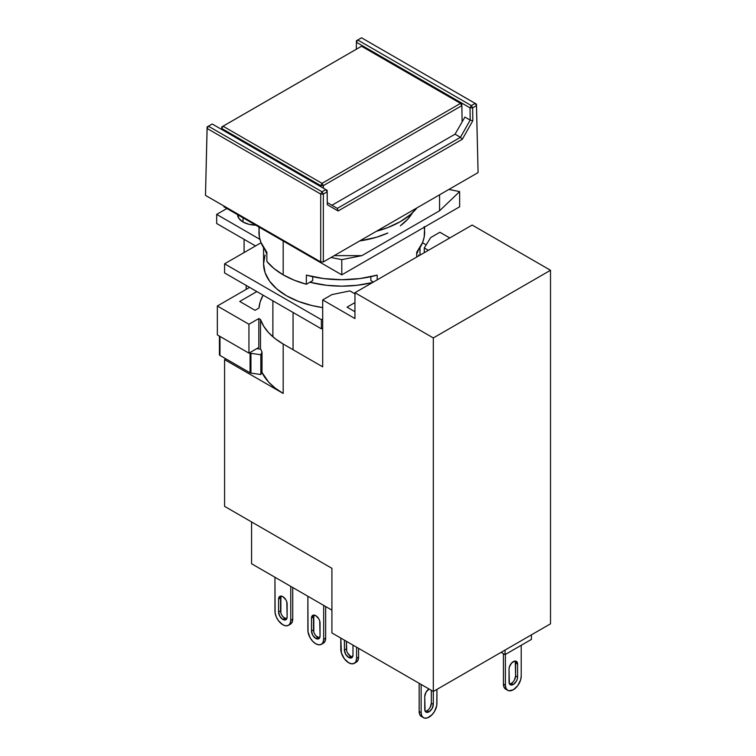 <?xml version="1.0" encoding="UTF-8"?>
<svg xmlns="http://www.w3.org/2000/svg" width="756" height="756" viewBox="0 0 756 756"><rect width="100%" height="100%" fill="white"/><g stroke="black" fill="none" stroke-linecap="round" stroke-linejoin="round"><path stroke-width="1.13" d="M376.488 231.241A82.876 47.845 0 0 0 417.047 207.815L410.697 214.364L400.387 221.621L387.828 227.565L376.488 231.241M293.063 312.474L293.063 349.735L293.063 312.474M223.048 126.205L221.725 126.951L221.725 128.463L223.048 126.205L361.538 46.239L460.527 103.392L322.028 183.349L320.714 185.617L323.351 185.617L322.028 183.349L223.048 126.205L361.538 46.239L362.852 46.985L361.538 46.239L360.225 46.985L361.538 46.239L460.527 103.392L461.84 105.66L461.84 104.139L460.527 103.392L322.028 183.349L223.048 126.205L221.725 128.463L320.714 185.617L322.028 183.349L323.351 185.617L461.84 105.66L460.527 103.392L461.84 104.139L362.852 46.985L461.84 104.139L462.114 121.933L461.84 104.139L462.114 121.933L461.84 105.66L323.351 185.617L323.351 188.168L323.351 185.617L320.714 185.617L221.725 128.463L221.716 129.484L221.725 126.951L223.048 126.205M360.225 46.985L221.725 126.951L221.716 129.484L221.725 126.951L360.225 46.985M320.714 186.647L320.714 185.617L320.714 186.647M327.291 202.608L327.15 190.361L325.836 189.595L327.15 190.361L327.301 204.744L338.102 210.971L337.318 208.401L327.291 202.608L337.327 208.401L338.102 210.971L462.322 139.255L472.821 120.733L472.661 107.843L471.347 105.585L470.034 107.862L470.175 120.119L464.912 117.076L455.036 134.181L331.912 205.273L455.036 134.181L464.912 117.076L470.175 120.119L460.451 137.309L455.036 134.181L460.451 137.309L337.318 208.401L460.461 137.309L462.322 139.255L460.461 137.309L470.204 120.1L472.821 120.733L470.204 120.1L470.034 107.862L472.661 107.843L471.347 105.585L357.739 39.992L356.426 40.73L356.426 42.279L470.034 107.862L471.347 105.585L475.146 103.392L476.469 105.651L472.661 107.843L470.034 107.862L356.426 42.279L357.739 39.992L356.426 42.279L356.426 40.73L356.322 49.244L356.426 40.73L361.538 37.8L356.426 40.73L361.538 37.8L357.739 39.992L471.347 105.585L475.146 103.392L361.538 37.8L476.46 104.13L475.146 103.392L476.469 105.651L476.46 104.13L361.538 37.8L476.46 104.13L478.085 172.576L476.469 105.651L472.661 107.843L472.821 120.733L462.322 139.255L338.102 210.971L327.301 204.744L327.291 202.608M212.219 124.003L325.836 189.595L212.219 124.003L208.42 126.205L322.028 191.788L325.836 189.595L327.15 191.854L327.301 204.744L327.15 191.854L323.351 194.056L322.028 191.788L320.714 194.056L323.351 194.056L322.028 191.788L320.714 194.056L207.106 128.463L208.42 126.205L207.106 126.942L207.106 128.463L208.42 126.205L322.028 191.788L325.836 189.595L327.15 191.854L323.351 194.056L323.351 261.916L320.714 261.916L320.714 194.056L323.351 194.056L323.351 261.916L478.085 172.576L476.46 104.13L478.085 172.576L323.351 261.916L320.714 261.916L320.714 194.056L207.106 128.463L205.49 195.388L207.106 126.942L205.49 195.388L320.714 261.916L205.49 195.388L207.106 126.942L212.219 124.003M356.341 49.234L356.426 42.279L356.341 49.234M424.664 226.989L424.154 237.157L422.651 242.364L416.707 252.334L416.707 257.049L416.707 252.334A82.876 47.845 0 0 0 424.664 231.884L424.154 226.611M377.206 275.137L377.206 279.862L377.206 275.137A82.876 47.845 0 0 1 306.369 275.137L323.634 278.567L341.788 279.729L359.932 278.567L377.206 275.137M306.369 284.265L306.369 275.137L306.369 284.265L312.71 280.608L306.369 284.265A82.876 47.845 0 0 1 283.188 274.844L283.188 241.003L283.188 274.844L294.075 280.126L306.369 284.265M223.927 206.794L341.788 274.844L459.648 206.794L459.648 191.589L439.557 210.792L361.869 255.641L341.788 259.629L331.015 257.494L341.788 259.629L341.788 274.844L341.788 259.629L361.869 255.641L439.557 210.792L439.557 194.821L439.557 210.792L459.648 191.589L459.648 206.794L341.788 274.844L223.927 206.794L223.927 206.029L223.927 206.794M334.218 255.641L361.869 255.641L334.218 255.641M448.875 189.444L459.648 191.589L448.875 189.444M312.71 276.687L312.71 280.608L312.71 276.687M373.388 282.064L370.865 280.608L370.865 276.687L370.865 280.608L373.388 282.064M266.859 261.453A82.876 47.845 0 0 0 283.188 274.844L274.022 268.55L266.859 261.453L266.859 252.334L266.859 261.453M259.412 226.611L258.911 231.884A82.876 47.845 0 0 0 266.859 252.334L260.924 242.364L259.412 237.157L258.911 226.989M412.88 212.039L407.692 219.24L400.34 225.779A74.494 43.007 180 0 0 412.474 212.757M387.837 232.999L376.507 237.242L359.676 240.937A74.494 43.007 180 0 0 387.837 232.999M313.901 615.063A6.048 3.497 -120 0 0 313.475 616.981L311.5 618.115L311.5 631.043L313.475 629.909A6.048 3.497 -120 0 0 317.756 637.317L315.781 638.461L318.805 638.754L320.053 635.985A6.048 3.497 60 0 1 318.805 638.754A6.048 3.497 60 0 1 315.781 638.461L317.756 637.317A6.048 3.497 -120 0 0 319.627 637.903M315.781 643.781A11.17 6.454 60 0 1 307.872 630.098L307.872 596.257L308.032 631.959L310.187 637.884L312.757 641.343L315.781 643.781A11.17 6.454 60 0 0 321.366 644.329L318.805 644.83L315.781 643.781M280.986 596.059A6.048 3.497 -120 0 0 280.552 597.968L278.577 599.111L278.577 612.039L280.552 610.895A6.048 3.497 -120 0 0 284.832 618.313L282.857 619.447L285.881 619.75L287.138 616.981A6.048 3.497 60 0 1 285.881 619.75A6.048 3.497 60 0 1 282.857 619.447L284.832 618.313A6.048 3.497 -120 0 0 286.704 618.89M282.857 624.777A11.17 6.454 60 0 1 274.957 611.084L274.957 577.253L275.108 612.955L276.29 616.924L278.463 620.704L282.857 624.777A11.17 6.454 60 0 0 288.442 625.325L285.881 625.826L282.857 624.777M346.72 650.992L346.399 641.305L346.399 648.913L344.415 650.056L345.672 654.271L348.696 657.465A6.048 3.497 60 0 1 344.415 650.056L344.415 640.171L344.415 650.056L346.399 648.913A6.048 3.497 -120 0 0 350.671 656.321L348.696 657.465L351.729 657.767L352.976 654.998A6.048 3.497 60 0 1 351.729 657.767A6.048 3.497 60 0 1 348.696 657.465L350.671 656.321A6.048 3.497 -120 0 0 352.551 656.907M348.696 662.785A11.17 6.454 60 0 1 340.795 649.102L340.795 638.073L341.4 652.938L344.311 658.712L348.696 662.785A11.17 6.454 60 0 0 354.29 663.343L351.72 663.834L348.696 662.785M237.573 214.676A18.626 10.754 0 0 0 243.016 221.999L243.016 217.813L243.016 221.999A18.626 10.754 0 0 0 255.708 225.146M265.072 255.008L263.57 263.816A78.218 45.162 0 0 0 322.689 307.607L311.85 305.537L298.327 301.36L286.477 295.747L276.753 288.905L269.523 281.1L265.072 272.623L263.57 263.816L263.57 247.694M372.613 282.508A78.218 45.162 180 0 1 309.875 282.234L326.526 285.295L341.788 286.165L357.049 285.295L372.613 282.508M266.859 253.978A78.218 45.162 180 0 1 265.186 250.151L266.859 253.978M429.03 711.831A6.048 3.497 -60 0 1 426.006 712.124A6.048 3.497 -60 0 1 424.749 709.355L424.749 696.427L425.08 711.056L427.395 712.398L429.03 711.831L427.055 710.687L429.03 711.831A6.048 3.497 -60 0 0 433.311 704.412L433.311 691.485L431.336 690.351L431.336 703.269L433.311 704.412L432.054 708.637L429.03 711.831M425.184 711.273A6.048 3.497 120 0 0 427.055 710.687A6.048 3.497 120 0 0 431.336 703.269L433.311 704.412L433.311 691.485L431.336 690.351L431.336 703.269L430.079 707.493M436.93 703.467A11.17 6.454 -60 0 1 429.03 717.151A11.17 6.454 -60 0 1 423.445 717.699A11.17 6.454 -60 0 1 421.13 712.587L419.155 711.443L419.155 683.311L419.155 711.443A11.17 6.454 120 0 0 421.47 716.565L424.636 718.143L427.49 717.86L432.054 714.713L434.615 711.254L436.779 705.329L436.93 689.396L436.93 703.467M509.459 683.897A6.048 3.497 120 0 0 511.33 683.32A6.048 3.497 120 0 0 515.611 675.902L517.586 677.045L517.586 664.118L516.339 661.349L514.949 661.075L511.67 662.965L509.355 666.981L509.034 669.06A6.048 3.497 -60 0 1 511.67 662.965A6.048 3.497 -60 0 1 516.339 661.349A6.048 3.497 -60 0 1 517.586 664.118L515.611 662.974L515.611 675.902L517.586 677.045L517.265 679.124L516.339 681.26L513.315 684.454A6.048 3.497 -60 0 1 510.281 684.756A6.048 3.497 -60 0 1 509.034 681.988L509.034 669.06L509.355 683.689L510.281 684.756L513.315 684.454L511.33 683.32L513.315 684.454A6.048 3.497 -60 0 0 517.586 677.045L517.586 664.118L515.611 662.974A6.048 3.497 120 0 0 515.186 661.065M521.215 676.091A11.17 6.454 -60 0 1 513.315 689.774A11.17 6.454 -60 0 1 507.72 690.332A11.17 6.454 -60 0 1 505.405 685.22L503.43 684.076L503.43 653.666L503.43 684.076A11.17 6.454 120 0 0 505.745 689.188L508.92 690.776L513.315 689.774L517.699 685.701L520.61 679.928L521.215 676.091L521.215 645.303L521.215 676.091M249.111 287.1L249.111 287.667L249.111 287.1M416.707 253.978L418.389 250.151A78.218 45.162 180 0 1 416.707 253.978M507.72 690.332L506.01 688.357L505.405 685.22L505.405 654.422L505.405 685.22L503.43 684.076L504.035 687.223L505.745 689.188M423.445 717.699L421.725 715.734L421.13 712.587L421.13 684.454L421.13 712.587L419.155 711.443L419.75 714.59L421.47 716.565M424.749 696.427A6.048 3.497 -60 0 1 429.03 689.018L426.006 692.212L424.749 696.427M321.376 319.693L322.689 318.938L321.376 319.693L321.376 328.822L321.376 319.693L224.579 263.816L321.376 319.693M322.689 328.057L321.376 328.822L224.579 272.944L224.579 263.816L224.579 272.944L321.376 328.822L322.689 328.057M261.075 242.752L224.579 263.816L261.075 242.752M216.679 214.392L259.932 239.369L216.679 214.392L216.679 223.521L216.679 214.392L226.885 208.505L216.679 214.392M255.528 245.946L216.679 223.521L255.528 245.946M426.176 244.868L422.5 242.752L426.176 244.868M515.29 661.273L515.611 675.902L514.363 680.116M433.311 691.485L433.311 337.941L354.951 292.704L354.951 318.56L322.689 299.934L322.689 366.84L283.188 344.027A82.876 47.845 180 0 1 260.499 319.533L258.826 318.56L258.826 347.448L256.785 348.629L258.826 347.448L258.826 318.56L248.941 324.258L258.826 318.56L260.499 319.533L260.499 349.168L260.499 319.533L263.759 326.318L268.692 332.753L275.222 338.697L283.188 344.027L322.689 366.84L322.689 299.934L331.912 294.604L322.689 299.934L354.951 318.56L354.951 292.704L472.16 225.042L354.951 292.704L433.311 337.941L550.51 270.279L433.311 337.941L433.311 691.485L331.912 632.942L331.912 568.323L331.912 632.942L433.311 691.485L550.51 623.823L433.311 691.485M250.075 372.812A1.862 1.077 0 0 0 250.945 373.095L250.945 353.326A1.862 1.077 180 0 1 250.075 353.043L250.075 372.812L219.977 355.433L219.977 336.429L219.977 355.433L250.075 372.812A1.862 1.077 0 0 0 250.945 373.095L250.945 353.326L260.839 354.753L260.839 374.522L250.945 373.095L260.839 374.522L260.839 354.753L262.011 352.06L262.011 371.82L260.839 374.522L262.011 371.82L262.011 352.06A82.876 47.845 180 0 1 260.782 349.206L256.785 348.629L248.941 353.156L248.941 324.258L248.941 353.156L217.341 334.908L217.341 306.01L248.941 324.258L217.341 306.01L217.341 334.908L248.941 353.156L250.075 353.043L250.075 372.812M237.564 214.392L238.981 218.512L243.016 221.999L249.064 224.334L256.19 225.146M418.777 255.859L418.503 255.008M356.265 662.199L357.975 660.234L358.58 657.087L358.58 648.346L358.58 657.087L356.605 658.23L356.605 647.202L356.605 658.23A11.17 6.454 60 0 1 354.29 663.343L356.265 662.199A11.17 6.454 -120 0 0 358.58 657.087L356.605 658.23L356 661.368L354.29 663.343M352.976 654.998L352.976 645.114L352.976 654.998M290.417 624.182L292.128 622.216L292.733 619.069L292.733 587.516L292.733 619.069L290.758 620.213L290.758 586.372L290.758 620.213A11.17 6.454 60 0 1 288.442 625.325L290.417 624.182A11.17 6.454 -120 0 0 292.733 619.069L290.758 620.213L290.153 623.35L288.442 625.325M287.138 616.981L286.808 601.974L285.881 599.839L282.857 596.645L279.824 596.342A6.048 3.497 60 0 1 284.492 597.968A6.048 3.497 60 0 1 287.138 604.053L287.138 616.981M278.577 599.111A6.048 3.497 60 0 1 279.824 596.342L278.577 599.111L278.577 612.039L280.552 610.895L280.552 597.968L278.577 599.111M282.857 619.447A6.048 3.497 60 0 1 278.577 612.039L279.824 616.253L282.857 619.447M531.421 639.406L505.084 654.611L501.124 652.333L505.084 654.611L505.084 650.056L505.084 654.611L531.421 639.406L531.421 634.842L531.421 639.406M323.341 643.195L325.052 641.22L325.656 638.073L325.656 606.529L325.656 638.073L323.681 639.217L323.681 605.386L323.681 639.217A11.17 6.454 60 0 1 321.366 644.329L323.341 643.195A11.17 6.454 -120 0 0 325.656 638.073L323.681 639.217L323.077 642.364L321.366 644.329M320.053 635.985L319.731 620.978L318.805 618.843L315.781 615.649L312.748 615.346A6.048 3.497 60 0 1 317.416 616.972A6.048 3.497 60 0 1 320.053 623.057L320.053 635.985M311.5 618.115A6.048 3.497 60 0 1 312.748 615.346L311.5 618.115L311.5 631.043L313.475 629.909L313.475 616.981L311.5 618.115M315.781 638.461A6.048 3.497 60 0 1 311.5 631.043L312.748 635.267L315.781 638.461M260.782 349.206L256.785 348.629L249.603 352.769L250.075 353.043A1.862 1.077 0 0 0 250.945 353.326L260.839 354.753L262.011 352.06A82.876 47.845 0 0 1 260.782 349.206M249.603 287.384L217.341 306.01L249.603 287.384M347.051 307.153L354.951 302.589L347.051 307.153L354.951 311.718L347.051 307.153M354.951 293.848L349.858 290.909L331.912 294.604L349.858 290.909L354.951 293.848M430.674 237.582L424.267 247.949L424.267 252.693L424.267 247.949L428.368 250.321L424.267 247.949L430.674 237.582L439.897 232.262L430.674 237.582M347.647 653.127L350.671 656.321L352.315 656.898M280.873 596.267L280.873 612.974M281.808 615.119L283.188 616.99L286.467 618.88M313.797 615.28L313.797 631.988M314.723 634.123L316.112 635.994L319.391 637.884M239.728 301.455L256.851 291.57L239.728 301.455L255.046 310.3L258.996 308.013L260.159 301.918L263.097 295.18A82.876 47.845 180 0 0 258.996 308.013L255.046 310.3L239.728 301.455M219.571 354.262L219.977 355.433A1.862 1.077 0 0 1 219.429 354.677L219.429 336.108M283.188 393.451L283.188 344.027L283.188 393.451L224.579 359.61L225.902 358.854L224.579 359.61L283.188 393.451A82.876 47.845 0 0 1 261.841 372.226L268.692 382.167L275.222 388.121L283.188 393.451M331.912 610.139L251.578 563.759L251.578 521.942L251.578 563.759L331.912 610.139M439.897 232.262L449.773 237.97L439.897 232.262M472.16 225.042L550.51 270.279L550.51 623.823L550.51 270.279L472.16 225.042M331.912 568.323L224.579 506.35L224.579 359.61L224.579 506.35L331.912 568.323M272.878 300.822L272.878 336.779M244.084 252.561L244.084 239.34M246.182 289.368L246.182 285.409M420.005 255.15L420.005 247.694"/></g></svg>
